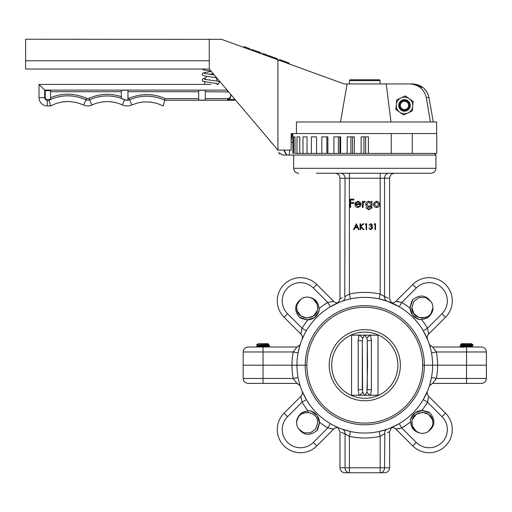 <?xml version="1.0" encoding="UTF-8"?>
<svg xmlns="http://www.w3.org/2000/svg" width="512" height="512" viewBox="0 0 512 512"><rect width="100%" height="100%" fill="white"/><g stroke="black" fill="none" stroke-linecap="round" stroke-linejoin="round"><path stroke-width="0.77" d="M423.296 87.782L412.627 83.923C421.376 84.538 426.829 89.094 428.979 97.594L427.494 93.101M433.293 121.978L428.979 97.594L433.293 121.978M221.594 39.334L25.6 39.251L25.6 60.762L209.261 60.762L209.261 39.251L209.261 69.03L277.92 150.106L291.162 150.106L291.162 133.562L296.474 133.562L296.416 121.978L436.608 121.978L436.608 133.562L296.474 133.562L391.264 133.562L391.264 153.414L295.002 153.414L295.002 136.87L293.574 136.87L295.002 136.87M427.008 92.186L424.326 88.723M412.627 83.923L386.234 83.923L412.627 83.923M340.499 121.978L347.11 83.923L344.109 83.923L221.37 39.251L277.92 59.834L277.92 150.106M237.389 45.082L225.126 40.621M224.173 40.269L222.016 39.488M25.6 60.762L25.6 69.03L209.261 69.03M428.979 97.594L426.31 97.594C424.032 88.928 418.355 84.365 409.28 83.923M426.31 97.594L430.419 121.978M347.11 83.923L386.234 83.923L391.002 121.978M292.909 142.33L291.162 142.33M296.634 155.072L282.867 155.072L278.573 152.589M206.842 76.371A6.125 6.125 0 0 0 204.998 79.354M216.275 80.947L217.037 80.947A6.125 6.125 0 0 0 216.051 77.619M210.912 84.422L39.021 84.422L210.912 84.422M45.242 90.643L39.021 84.422L39.021 97.658L45.242 97.658L45.242 90.643L50.598 90.643L50.598 98.874L48.909 99.706L50.502 105.933L56.262 103.411L62.522 101.882L69.024 101.478L76.576 102.509L83.578 104.973A9.882 9.882 0 0 0 91.962 105.018A36.403 36.403 0 0 1 122.259 104.883A11.75 11.75 0 0 0 131.846 104.928L137.485 102.989L143.507 101.965L149.67 101.971L156.762 103.315L163.309 105.933L164.698 100.237L235.686 100.237M45.242 97.658A2.048 2.048 0 0 0 47.29 99.706L48.909 99.706M198.688 100.141L205.306 100.141L205.306 90.214L198.688 90.214L198.688 100.141M127.955 100.09A5.971 5.971 0 0 1 127.424 100.141L126.778 100.141A5.971 5.971 0 0 1 124.64 99.616A42.182 42.182 0 0 0 121.331 98.285L121.331 90.214L127.955 90.214L127.955 100.09M229.85 98.419L230.765 96.058C230.56 98.125 229.453 99.264 227.456 99.482L227.456 98.643C229.453 98.419 230.56 97.28 230.765 95.213M230.765 95.136L230.669 94.317M228.666 91.942L205.306 91.712M230.765 96.058L230.765 94.432M235.046 99.482L227.456 99.482M279.309 153.568L279.776 153.99M292.294 133.562L291.162 141.165M289.824 150.106L289.082 155.072M39.021 84.422L39.021 97.658A8.275 8.275 0 0 0 47.29 105.933L47.29 100.237L49.043 100.237C60.954 94.483 73.28 94.349 86.016 99.834A4.192 4.192 0 0 0 89.574 99.853A42.093 42.093 0 0 1 124.602 99.699A6.061 6.061 0 0 0 129.549 99.725C141.664 94.842 153.382 95.014 164.698 100.237L165.088 98.643C153.683 93.395 141.626 93.267 128.902 98.259A4.461 4.461 0 0 1 127.955 98.56M47.29 105.933L50.502 105.933L47.29 105.933M282.867 155.072L286.938 155.072L284.07 150.106M121.331 96.691A43.693 43.693 0 0 0 88.902 98.4A2.592 2.592 0 0 1 86.701 98.387C74.4 93.069 62.368 92.838 50.598 97.696M227.456 98.643L205.306 98.643M198.688 98.643L165.088 98.643M198.688 91.712L127.955 91.712M121.331 91.712L50.598 91.712M217.92 84.422L217.037 84.422L217.037 83.616M408.627 105.651A4.134 4.134 0 0 0 404.717 101.306A4.134 4.134 0 0 0 400.365 105.216A4.134 4.134 0 0 0 404.282 109.562A4.134 4.134 0 0 0 408.627 105.651M399.539 105.171A4.966 4.966 0 0 1 404.755 100.474A4.966 4.966 0 0 1 409.453 105.696A4.966 4.966 0 0 1 404.237 110.387A4.966 4.966 0 0 1 399.539 105.171M401.171 110.176A5.792 5.792 0 0 1 399.757 102.106A5.792 5.792 0 0 1 407.821 100.691A5.792 5.792 0 0 1 409.242 108.762A5.792 5.792 0 0 1 401.171 110.176M409.248 98.662A8.275 8.275 0 0 1 407.987 112.934A8.275 8.275 0 0 1 396.256 104.704A8.275 8.275 0 0 1 409.248 98.662L405.338 95.917L396.678 99.949L395.84 109.466L403.661 114.95L412.32 110.918L413.158 101.402L409.248 98.662M380.096 83.923L380.096 80.614L349.485 80.614L349.485 83.923M349.914 80.614L349.914 79.789L379.661 79.789L379.661 80.614M349.978 80.614L349.978 79.789M365.158 80.614L365.158 79.789M298.605 173.274C295.59 172.979 293.933 171.322 293.645 168.307L435.936 168.307C435.642 171.322 433.984 172.979 430.97 173.274L316.397 173.274M323.84 173.274L340.698 173.274A4.966 4.352 -90 0 1 345.05 178.234L339.968 178.234C339.674 175.219 338.022 173.568 335.008 173.274M435.936 168.307L435.936 155.072L293.645 155.072L293.645 168.307M299.91 345.389L298.08 352.87L293.203 351.968L243.174 351.968L243.174 365.203L296.954 365.203A67.84 67.84 0 0 1 364.787 297.363A67.84 67.84 0 0 1 432.627 365.203L422.701 365.203A57.907 57.907 0 0 0 364.787 307.29A57.907 57.907 0 0 0 306.88 365.203L296.954 365.203A67.84 67.84 0 0 0 364.787 433.037A67.84 67.84 0 0 0 432.627 365.203L486.4 365.203L486.4 378.438C486.106 381.453 484.454 383.11 481.434 383.405L432.608 383.405L436.378 378.438L431.494 377.536L430.746 381.075M298.08 352.87L298.835 349.325M298.842 349.286L299.443 346.989M300.128 344.691L296.973 347.002L300.006 345.069M243.174 351.968C243.469 348.954 245.126 347.296 248.141 347.002L296.973 347.002L293.203 351.968A72.8 72.8 0 0 0 291.987 365.203L305.222 365.203A59.565 59.565 0 0 0 364.787 424.768A59.565 59.565 0 0 0 424.352 365.203A59.565 59.565 0 0 0 364.787 305.638A59.565 59.565 0 0 0 305.222 365.203L306.88 365.203A57.907 57.907 0 0 0 364.787 423.11A57.907 57.907 0 0 0 422.701 365.203L486.4 365.203L486.4 351.968L466.547 351.968L466.547 347.002L481.434 347.002C484.454 347.296 486.106 348.954 486.4 351.968M466.547 383.405L466.547 351.968L436.378 351.968L431.494 352.87L430.752 349.37M486.4 378.438L436.378 378.438A72.8 72.8 0 0 0 436.378 351.968L432.608 347.002L466.547 347.002M430.739 349.306L429.786 345.766M429.69 345.459L429.453 344.691L432.608 347.002L429.568 345.069M429.658 345.363L430.125 346.95M430.138 346.989L430.701 349.146M391.219 302.726L387.232 301.184L399.245 306.765L401.76 302.49A72.8 72.8 0 0 1 410.022 308.16C410.65 314.118 413.85 317.958 419.622 319.667L421.37 319.386A72.8 72.8 0 0 1 427.501 328.23L423.226 330.752L427.565 339.494A4.966 4.966 0 0 1 428.646 334.099L427.501 328.23L442.003 313.722L445.517 317.235L428.646 334.099L428.595 333.549M387.232 301.184A4.966 4.288 109.3 0 1 384.531 296.499L380.179 294.048L379.13 298.899L387.232 301.184L381.568 299.475M350.445 298.899L349.395 294.048L345.05 296.499C338.246 299.488 338.246 299.488 345.05 296.499A4.966 4.288 70.7 0 1 342.342 301.184L345.331 300.218M302.291 338.816L302.01 339.494A4.966 4.966 0 0 0 300.928 334.099L284.064 317.235A23.162 23.162 0 0 1 291.578 279.456A23.162 23.162 0 0 1 316.819 284.474L333.69 301.344L327.814 302.49L330.336 306.765L338.938 302.483M302.381 337.613A4.966 4.966 0 0 1 302.01 339.494L304.608 333.894M304.525 334.048L303.834 335.424M303.2 336.762L302.694 337.882M312.89 321.517L313.555 320.742M313.92 320.32L314.432 319.744M314.835 319.302L315.942 318.125M316.621 317.434L318.867 315.27M338.848 302.522L337.517 303.091M336.352 303.61L335.046 304.23M344.685 300.41L343.866 300.672M399.245 306.765L394.56 304.243M393.229 303.616L392.109 303.11M408.474 313.299L409.293 314.003M409.67 314.336L410.246 314.848M410.688 315.251L411.866 316.358M412.557 317.03L414.72 319.277M427.245 338.726L426.899 337.926M426.381 336.762L425.76 335.456M333.69 301.344A4.966 4.966 0 0 0 339.078 302.426A4.966 4.966 0 0 1 333.69 301.344L333.139 301.395M333.069 301.402L331.718 301.581M301.773 329.267L301.53 330.234M338.278 302.675L339.968 298.771L339.968 178.234M391.341 302.688L389.606 298.771L389.606 178.234L345.05 178.234L344.755 296.614M342.189 297.709L341.453 298.048M341.267 298.138L339.968 298.771M300.928 334.099L302.074 328.23A72.8 72.8 0 0 1 307.744 319.968C313.709 319.341 317.542 316.141 319.251 310.368L318.976 308.621A72.8 72.8 0 0 1 327.814 302.49L313.312 287.987A18.202 18.202 0 0 0 287.571 287.987A18.202 18.202 0 0 0 287.571 313.722L302.074 328.23L306.349 330.752M383.27 295.674L383.712 295.949M388.877 173.274A4.966 4.352 90 0 0 384.531 178.234L384.531 296.499C391.328 299.488 391.328 299.488 384.531 296.499L388.307 298.138M395.891 301.344A4.966 4.966 0 0 1 390.496 302.426C391.93 302.854 391.93 302.854 390.496 302.426L390.496 302.426A4.966 4.966 0 0 0 395.891 301.344L412.755 284.474L395.891 301.344L401.76 302.49L416.269 287.987L412.755 284.474A23.162 23.162 0 0 1 452.301 300.851A23.162 23.162 0 0 1 445.517 317.235A23.162 23.162 0 0 0 452.301 300.851M396.422 301.395L396.966 301.453M397.766 301.568L398.656 301.715M428.589 333.478L428.41 332.134M314.458 317.613L307.168 319.981L299.923 317.645L307.168 319.981L314.458 317.613L318.963 311.411L319.251 310.374L318.963 311.411L314.458 317.613L307.168 319.981L299.923 317.645L307.168 319.981L314.458 317.613L318.963 311.411L319.251 310.374L318.963 311.411L314.458 317.613L307.168 319.981L299.923 317.645L307.168 319.981L314.458 317.613L318.963 311.411L319.251 310.374L318.963 311.411L314.458 317.613L307.168 319.981L299.923 317.645L307.168 319.981L314.458 317.613L317.133 314.963L314.458 317.613L307.168 319.981L299.923 317.645L307.168 319.981L314.458 317.613L318.963 311.411L319.251 310.374L318.963 311.411L319.251 310.374L318.963 311.411L319.251 310.374L318.963 311.411L314.458 317.613L307.168 319.981L299.923 317.645L307.168 319.981L314.458 317.613L317.133 314.963L314.458 317.613L307.168 319.981L300.896 318.278M318.784 311.93L319.251 310.368L318.963 311.411L314.458 317.613L307.168 319.981L299.923 317.645L307.168 319.981L314.458 317.613L318.963 311.411L319.251 310.374L318.963 311.411L314.458 317.613L307.168 319.981L299.923 317.645L307.168 319.981L314.458 317.613L318.963 311.411L319.251 310.374L317.133 314.963L319.251 310.374L318.963 311.411L314.458 317.613L307.168 319.981L299.923 317.645L307.168 319.981L314.458 317.613L316.576 315.661L314.458 317.613L307.168 319.981L299.923 317.645L307.168 319.981L314.458 317.613L316.576 315.661L314.458 317.613L307.168 319.981L299.923 317.645L307.168 319.981L314.458 317.613L316.576 315.661M307.744 319.968L299.571 317.382C293.664 310.157 294.464 303.846 301.971 298.451L300.992 299.078L297.178 304.333L296.659 307.584L297.178 304.333L300.992 299.078L301.971 298.451L300.992 299.078L297.178 304.333L296.659 307.584L297.178 304.333L300.992 299.078L301.971 298.451L300.992 299.078L297.178 304.333L296.659 307.584L297.178 304.333L300.992 299.078L301.971 298.451L300.992 299.078L297.178 304.333L296.659 307.584L297.178 304.333L300.992 299.078L301.971 298.451L300.992 299.078L297.178 304.333L296.659 307.584L297.178 304.333L300.992 299.078L301.971 298.451L300.992 299.078L297.178 304.333L296.659 307.584L297.178 304.333L300.992 299.078L301.971 298.451L300.992 299.078L297.178 304.333L296.659 307.584C296.013 321.133 318.323 321.133 317.677 307.584L317.587 308.922M319.251 310.374L317.133 314.963L319.251 310.374M300.256 317.882L299.878 317.613M317.677 307.584C318.323 321.133 296.013 321.133 296.659 307.584C296.013 321.133 318.323 321.133 317.677 307.584C318.323 321.133 296.013 321.133 296.659 307.584C296.013 321.133 318.323 321.133 317.677 307.584C318.323 321.133 296.013 321.133 296.659 307.584C296.013 321.133 318.323 321.133 317.677 307.584C317.37 302.47 314.79 299.091 309.939 297.446L313.344 299.078L317.158 304.333L317.677 307.584L317.158 304.333L313.344 299.078L309.939 297.446L313.344 299.078L317.158 304.333L317.677 307.584L317.158 304.333L313.344 299.078L309.939 297.446L313.344 299.078L317.158 304.333L317.677 307.584L317.158 304.333L313.344 299.078L309.939 297.446L313.344 299.078L317.158 304.333L317.677 307.584L317.158 304.333L313.344 299.078L309.939 297.446L313.344 299.078L317.158 304.333L317.677 307.584L317.158 304.333L313.344 299.078L309.939 297.446L313.344 299.078L317.158 304.333L317.677 307.584L317.158 304.333L313.344 299.078L309.939 297.446L313.344 299.078L317.158 304.333L317.677 307.584C318.323 321.133 296.013 321.133 296.659 307.584C296.013 321.133 318.323 321.133 317.677 307.584C318.323 321.133 296.013 321.133 296.659 307.584C296.013 321.133 318.323 321.133 317.677 307.584C318.323 321.133 296.013 321.133 296.659 307.584L297.178 310.829L300.992 316.083L307.168 318.086L313.344 316.083L317.158 310.829M301.971 298.451A10.509 10.509 0 0 1 309.939 297.446C315.642 298.963 318.656 302.688 318.976 308.621M412.378 314.874L410.01 307.584L412.346 300.333L410.01 307.584L412.378 314.874L418.579 319.379L419.616 319.667L418.579 319.379L412.378 314.874L410.01 307.584L412.346 300.333L410.01 307.584L412.378 314.874L418.579 319.379L419.616 319.667L418.579 319.379L412.378 314.874L410.01 307.584L412.346 300.333L410.01 307.584L412.378 314.874L418.579 319.379L419.616 319.667L418.579 319.379L412.378 314.874L410.01 307.584L412.346 300.333L410.01 307.584L412.378 314.874L415.027 317.549L412.378 314.874L410.01 307.584L412.346 300.333L410.01 307.584L412.378 314.874L418.579 319.379L419.616 319.667L418.579 319.379L419.616 319.667L418.579 319.379L412.378 314.874L410.01 307.584L412.346 300.333L410.01 307.584L412.378 314.874L418.579 319.379L419.616 319.667L418.579 319.379L419.616 319.667L418.579 319.379L412.378 314.874L410.01 307.584L412.346 300.333L410.01 307.584L412.378 314.874L415.027 317.549L412.378 314.874L410.01 307.584L411.712 301.312M418.061 319.194L419.622 319.667L418.579 319.379L412.378 314.874L410.01 307.584L412.346 300.333L410.01 307.584L412.378 314.874L418.579 319.379L419.616 319.667L418.579 319.379L412.378 314.874L410.01 307.584L412.346 300.333L410.01 307.584L412.378 314.874L418.579 319.379L419.616 319.667L415.027 317.549L419.616 319.667M410.022 308.16L412.608 299.981C419.834 294.08 426.144 294.88 431.539 302.381L430.912 301.408L425.658 297.587L419.162 297.587L413.907 301.408L411.904 307.584L413.907 301.408L419.162 297.587L425.658 297.587L430.912 301.408L431.539 302.381L430.912 301.408L425.658 297.587L419.162 297.587L413.907 301.408L411.904 307.584L413.907 301.408L419.162 297.587L425.658 297.587M414.33 316.992L412.378 314.874L410.01 307.584L412.346 300.333L410.01 307.584L412.378 314.874L414.33 316.992L412.378 314.874L410.01 307.584L412.346 300.333L410.01 307.584L412.378 314.874L414.33 316.992M412.109 300.672L412.378 300.294M425.658 317.574L419.162 317.574L413.907 313.76L411.904 307.584C411.251 321.133 433.568 321.133 432.915 307.584L432.544 310.349A10.509 10.509 0 0 0 432.915 307.584C432.09 314.592 428.134 318.067 421.069 318.003M430.912 301.408L431.539 302.381A10.509 10.509 0 0 1 432.915 307.584C433.568 321.133 411.251 321.133 411.904 307.584C411.251 321.133 433.568 321.133 432.915 307.584C433.568 321.133 411.251 321.133 411.904 307.584C411.251 321.133 433.568 321.133 432.915 307.584C433.568 321.133 411.251 321.133 411.904 307.584C411.251 321.133 433.568 321.133 432.915 307.584C433.568 321.133 411.251 321.133 411.904 307.584C411.251 321.133 433.568 321.133 432.915 307.584L430.912 313.76M411.904 307.584L413.907 301.408L419.162 297.587L425.658 297.587L430.912 301.408L431.539 302.381L430.912 301.408L425.658 297.587L419.162 297.587L413.907 301.408L411.904 307.584L413.907 301.408L419.162 297.587L425.658 297.587L430.912 301.408L431.539 302.381L430.912 301.408L425.658 297.587L419.162 297.587L413.907 301.408L411.904 307.584L413.907 301.408L419.162 297.587L425.658 297.587L430.912 301.408L431.539 302.381L430.912 301.408L425.658 297.587L419.162 297.587L413.907 301.408L411.904 307.584L413.907 301.408L419.162 297.587L425.658 297.587L430.912 301.408L431.539 302.381L430.912 301.408L425.658 297.587L419.162 297.587L413.907 301.408L411.904 307.584C411.238 319.411 430.061 321.952 432.544 310.349C431.027 316.058 427.302 319.066 421.37 319.386M372.614 228.384L372.365 226.822L371.738 226.33L372.416 225.139L370.726 223.635L368.998 225.12L370.733 224.224L371.898 225.133L370.413 226.08L370.413 226.675L372.192 227.904L372.026 228.403M370.733 224.224L371.245 224.314M369.523 225.12L369.779 224.659M370.176 229.651L370.707 229.722L372.71 227.853L371.738 226.33L372.416 225.139M370.413 226.675L372.192 227.904L370.451 229.107M379.763 204.403L378.938 202.259L376.64 201.261L374.336 202.259L373.504 204.403C373.683 206.317 374.726 207.354 376.64 207.52C378.541 207.36 379.584 206.323 379.763 204.403L378.938 202.259L376.64 201.261L374.336 202.259L373.504 204.403M371.802 208.019L372.019 201.37L371.277 201.37L371.277 202.426L368.883 201.261C366.995 201.446 365.958 202.483 365.766 204.371C365.946 206.234 366.976 207.245 368.864 207.411L371.277 206.566C371.302 208.16 370.502 208.973 368.883 209.005L365.869 207.834L368.954 209.747L371.802 208.019L371.974 207.206M363.194 203.718L363.411 202.803M365.235 201.466L364.589 201.261L363.11 202.259L363.11 201.37L362.368 201.37L362.368 207.411L363.11 207.411L363.245 203.309L365.235 201.466L364.589 201.261L363.11 202.259M361.094 204.55L360.442 202.451L358.003 201.261L355.642 202.387L354.944 204.403C355.085 206.317 356.102 207.354 357.984 207.52L360.781 205.85L360.122 205.504L357.894 206.778L355.686 204.55L361.094 204.55L360.442 202.451L358.003 201.261L355.642 202.387L354.944 204.403M353.882 203.379L353.882 202.534L350.598 202.534L350.598 199.987L353.882 199.987L353.882 199.142L349.856 199.142L349.856 207.411L350.598 207.411L350.598 203.379L353.882 203.379M360.122 205.504L357.894 206.778L355.686 204.55M360.352 203.808L355.763 203.808L356.486 202.573L358.042 202.003L360.352 203.808L358.042 202.003M355.763 203.808L355.955 203.302M368.864 207.411L371.277 206.253M371.277 206.566C371.302 208.16 370.502 208.973 368.883 209.005L366.611 207.834M371.277 202.426L368.883 201.261M366.509 204.397L368.947 202.003L371.277 204.358L368.902 206.669L366.509 204.397L368.947 202.003L371.277 204.358L368.902 206.669M374.246 204.41L376.634 202.003L379.021 204.41L376.634 206.778L374.246 204.41L376.634 202.003L379.021 204.41L376.634 206.778M355.008 227.718L357.632 227.718L358.49 229.574L359.053 229.574L356.378 223.782L353.562 229.574L354.125 229.574L355.008 227.718M356.339 224.909L357.357 227.123L355.29 227.123L356.339 224.909M363.296 229.574L363.987 229.574L360.922 226.381L363.77 223.782L363.027 223.782L360.614 225.984L360.614 223.782L360.09 223.782L360.09 229.574L360.614 229.574L360.614 226.778L363.296 229.574M366.624 229.574L366.624 223.782L365.555 223.782L365.216 224.378L366.106 224.378L366.106 229.574L366.624 229.574M370.72 229.126L368.781 228.013L370.707 229.722M370.726 223.635L368.998 225.12M375.533 229.574L375.533 223.782L374.464 223.782L374.125 224.378L375.014 224.378L375.014 229.574L375.533 229.574M299.885 384.941L300.128 385.709L296.973 383.405L263.034 383.405L263.034 378.438L243.174 378.438L243.174 365.203L291.987 365.203A72.8 72.8 0 0 0 293.203 378.438L296.973 383.405L300.006 385.338M333.158 429.011L332.608 428.947M331.808 428.838L330.918 428.691M338.355 427.68L333.504 425.395M333.523 425.408L335.014 426.157M336.346 426.79L337.466 427.296M341.267 432.269L345.05 433.901C338.246 430.918 338.246 430.918 345.05 433.901A4.966 4.288 109.3 0 0 342.342 429.216L348.006 430.931M330.336 423.642L327.814 427.917L333.69 429.062A4.966 4.966 0 0 1 339.078 427.981L339.078 427.981A4.966 4.966 0 0 0 333.69 429.062L316.819 445.933A23.162 23.162 0 0 1 277.274 429.549A23.162 23.162 0 0 1 284.064 413.171L300.928 396.301L302.074 402.176L287.571 416.678L284.064 413.171M346.304 434.733L345.862 434.451M338.003 427.674L339.968 431.635L339.968 467.789L345.05 467.789L345.05 433.901L349.395 436.358L350.445 431.507L342.342 429.216M287.571 416.678A18.202 18.202 0 0 0 287.571 442.419A18.202 18.202 0 0 0 313.312 442.419L327.814 427.917A72.8 72.8 0 0 1 319.558 422.246C318.931 416.282 315.725 412.448 309.952 410.739L308.211 411.014A72.8 72.8 0 0 1 302.074 402.176L306.349 399.654L302.01 390.912A4.966 4.966 0 0 1 300.928 396.301L300.979 396.858M320.717 416.774L320.326 416.435M319.904 416.07L319.334 415.558M318.886 415.155L317.715 414.048M317.024 413.376L314.861 411.123M379.13 431.507L387.232 429.216A4.966 4.288 70.7 0 0 384.531 433.901C391.328 430.918 391.328 430.918 384.531 433.901L380.179 436.358A72.8 72.8 0 0 1 349.395 436.358L349.395 467.789L345.05 467.789A4.966 4.352 90 0 0 349.395 472.749L380.179 472.749L380.179 436.358L379.13 431.507L384.243 430.189M300.992 396.922L301.165 398.272M384.896 429.99L385.715 429.734M302.33 391.674L302.675 392.474M303.2 393.638L303.821 394.95M380.179 472.749L349.395 472.749L349.395 467.789L389.606 467.789C389.312 470.803 387.661 472.454 384.646 472.749L380.179 472.749A4.966 4.352 -90 0 0 384.531 467.789L384.819 433.786M387.392 432.698L388.128 432.352M388.307 432.269L389.606 431.635L391.578 427.674M396.358 429.018L395.891 429.062A4.966 4.966 0 0 0 390.496 427.981A4.966 4.966 0 0 1 390.509 427.974L390.637 427.923M349.395 472.749L344.934 472.749C341.92 472.454 340.262 470.803 339.968 467.789M390.726 427.885L392.064 427.315M393.222 426.79L394.534 426.17M399.213 423.654L390.496 427.981A4.966 4.966 0 0 1 390.509 427.974A4.966 4.966 0 0 1 395.891 429.062L401.76 427.917L399.245 423.642M400.806 428.198L398.675 428.685M397.728 428.845L397.024 428.941M445.517 413.171L442.003 416.678L427.501 402.176L428.646 396.301L445.517 413.171A23.162 23.162 0 0 1 438.003 450.95A23.162 23.162 0 0 1 412.755 445.933L395.891 429.062M428.646 396.301A4.966 4.966 0 0 1 427.565 390.912L423.226 399.654L427.501 402.176A72.8 72.8 0 0 1 421.83 410.432C415.872 411.059 412.032 414.266 410.323 420.038L410.605 421.779A72.8 72.8 0 0 1 401.76 427.917L416.269 442.419A18.202 18.202 0 0 0 447.334 429.549A18.202 18.202 0 0 0 442.003 416.678M416.691 408.89L416.026 409.664M415.654 410.086L415.142 410.656M414.509 411.354L413.632 412.275M412.96 412.966L410.714 415.13M427.808 401.139L428.045 400.173M423.226 399.654L424.973 396.506M425.05 396.358L425.741 394.976M426.387 393.626L426.88 392.518M427.283 391.59L427.565 390.912M410.797 418.47L410.323 420.038L410.611 418.989L415.117 412.787L422.406 410.419L429.658 412.755L422.406 410.419L415.117 412.787L410.611 418.989L410.323 420.026L410.611 418.989L415.117 412.787L422.406 410.419L429.658 412.755L422.406 410.419L415.117 412.787L412.998 414.739L415.117 412.787L422.406 410.419L429.658 412.755L422.406 410.419L415.117 412.787L412.998 414.739L415.117 412.787L422.406 410.419L429.658 412.755L422.406 410.419L415.117 412.787M412.442 415.437L410.323 420.026L412.442 415.437L410.323 420.026L412.442 415.437L410.323 420.026L412.442 415.437L415.117 412.787L422.406 410.419L429.658 412.755L422.406 410.419L415.117 412.787L410.611 418.989L410.323 420.026L412.442 415.437L415.117 412.787L422.406 410.419L429.658 412.755L422.406 410.419L415.117 412.787L410.611 418.989L410.323 420.026L412.442 415.437L415.117 412.787L422.406 410.419L428.685 412.122M421.83 410.432L430.01 413.024C435.91 420.25 435.11 426.56 427.61 431.955L428.582 431.322L432.403 426.067L432.915 422.822L432.403 426.067L428.582 431.322L427.61 431.955L428.582 431.322L432.403 426.067L432.915 422.822L432.403 426.067L428.582 431.322L427.61 431.955L428.582 431.322L432.403 426.067L432.915 422.822L432.403 426.067L428.582 431.322L427.61 431.955L428.582 431.322L432.403 426.067L432.915 422.822L432.403 426.067L428.582 431.322L427.61 431.955L428.582 431.322L432.403 426.067L432.915 422.822L432.403 426.067L428.582 431.322L427.61 431.955L428.582 431.322L432.403 426.067L432.915 422.822L432.403 426.067L428.582 431.322L427.61 431.955A10.509 10.509 0 0 1 419.642 432.96L416.23 431.322L412.416 426.067L411.987 421.478M410.323 420.026L410.611 418.989L415.117 412.787L422.406 410.419L429.658 412.755L422.406 410.419L415.117 412.787L410.611 418.989L410.323 420.026L410.611 418.989L415.117 412.787L422.406 410.419L429.658 412.755L422.406 410.419L415.117 412.787L410.611 418.989L410.323 420.026L410.611 418.989L415.117 412.787L422.406 410.419L429.658 412.755L422.406 410.419L415.117 412.787L410.611 418.989L410.323 420.026L410.611 418.989L410.323 420.026L410.611 418.989L415.117 412.787L422.406 410.419L429.658 412.755L422.406 410.419L415.117 412.787L410.611 418.989L410.323 420.026M429.318 412.525L429.696 412.787M432.915 422.822C433.568 409.267 411.251 409.267 411.904 422.822C411.251 409.267 433.568 409.267 432.915 422.822C433.568 409.267 411.251 409.267 411.904 422.822C411.251 409.267 433.568 409.267 432.915 422.822C433.568 409.267 411.251 409.267 411.904 422.822C412.205 427.936 414.784 431.315 419.642 432.96L416.23 431.322L412.416 426.067L411.904 422.822L412.416 426.067L416.23 431.322L419.642 432.96L416.23 431.322L412.416 426.067L411.904 422.822L412.416 426.067L416.23 431.322L419.642 432.96L416.23 431.322L412.416 426.067L411.904 422.822L412.416 426.067L416.23 431.322L419.642 432.96L416.23 431.322L412.416 426.067L411.904 422.822L412.416 426.067L416.23 431.322L419.642 432.96L416.23 431.322L412.416 426.067L411.904 422.822L412.416 426.067L416.23 431.322L419.642 432.96L416.23 431.322L412.416 426.067L411.904 422.822C411.251 409.267 433.568 409.267 432.915 422.822C433.568 409.267 411.251 409.267 411.904 422.822C411.251 409.267 433.568 409.267 432.915 422.822C433.568 409.267 411.251 409.267 411.904 422.822C411.251 409.267 433.568 409.267 432.915 422.822C433.568 409.267 411.251 409.267 411.904 422.822C411.251 409.267 433.568 409.267 432.915 422.822L432.403 419.578L428.582 414.323L422.406 412.314L416.23 414.323L412.416 419.578M419.642 432.96C413.933 431.437 410.925 427.712 410.605 421.779M311.52 411.206L309.952 410.739L311.002 411.027L317.203 415.533L319.571 422.822L317.235 430.067L319.571 422.822L317.203 415.533L311.002 411.027L309.965 410.739L311.002 411.027L317.203 415.533L319.571 422.822L317.235 430.067L319.571 422.822L317.203 415.533L311.002 411.027L309.965 410.739L311.002 411.027L317.203 415.533L319.571 422.822L317.235 430.067L319.571 422.822L317.203 415.533L315.251 413.414L317.203 415.533L319.571 422.822L317.235 430.067L319.571 422.822L317.203 415.533L315.251 413.414L317.203 415.533L319.571 422.822L317.235 430.067L319.571 422.822L317.203 415.533M309.965 410.739L311.002 411.027L309.965 410.739L311.002 411.027L317.203 415.533L319.571 422.822L317.235 430.067L319.571 422.822L317.203 415.533L311.002 411.027L309.965 410.739L311.002 411.027L309.965 410.739L311.002 411.027L317.203 415.533L319.571 422.822L317.235 430.067L319.571 422.822L317.203 415.533L311.002 411.027L309.965 410.739L311.002 411.027L317.203 415.533L319.571 422.822L317.235 430.067L319.571 422.822L317.203 415.533L311.002 411.027L309.965 410.739L314.554 412.858L309.965 410.739L314.554 412.858L317.203 415.533L319.571 422.822L317.235 430.067L319.571 422.822L317.203 415.533L311.002 411.027L309.965 410.739L314.554 412.858L317.203 415.533L319.571 422.822L317.235 430.067L319.571 422.822L317.203 415.533L311.002 411.027L309.965 410.739L314.554 412.858L317.203 415.533L319.571 422.822L317.235 430.067L319.571 422.822L317.203 415.533L311.002 411.027L309.965 410.739L314.554 412.858L317.203 415.533L319.571 422.822L317.869 429.094M319.558 422.246L316.966 430.419C309.741 436.326 303.43 435.526 298.035 428.019L298.669 428.998L303.923 432.813L310.413 432.813L315.667 428.998L317.677 422.822L315.667 428.998L310.413 432.813L303.923 432.813L298.669 428.998L298.035 428.019L298.669 428.998L303.923 432.813L310.413 432.813L315.667 428.998L317.677 422.822L315.667 428.998L310.413 432.813L303.923 432.813L298.669 428.998L298.035 428.019L298.669 428.998L303.923 432.813L310.413 432.813L315.667 428.998L317.677 422.822L315.667 428.998L310.413 432.813L303.923 432.813L298.669 428.998L298.035 428.019L298.669 428.998L303.923 432.813L310.413 432.813L315.667 428.998L317.677 422.822L315.667 428.998L310.413 432.813L303.923 432.813L298.669 428.998L298.035 428.019L298.669 428.998L303.923 432.813L310.413 432.813L315.667 428.998L317.677 422.822L315.667 428.998L310.413 432.813L303.923 432.813L298.669 428.998L298.035 428.019L298.669 428.998L303.923 432.813L310.413 432.813L315.667 428.998L317.677 422.822L315.667 428.998L310.413 432.813L303.923 432.813L298.669 428.998L298.035 428.019A10.509 10.509 0 0 1 296.659 422.822C297.491 415.814 301.44 412.339 308.512 412.403M317.466 429.734L317.203 430.112M308.211 411.014C302.278 411.334 298.554 414.349 297.03 420.051A10.509 10.509 0 0 0 296.659 422.822C296.013 409.267 318.323 409.267 317.677 422.822C318.323 409.267 296.013 409.267 296.659 422.822C296.013 409.267 318.323 409.267 317.677 422.822C318.323 409.267 296.013 409.267 296.659 422.822C296.013 409.267 318.323 409.267 317.677 422.822C318.323 409.267 296.013 409.267 296.659 422.822L297.03 420.051C299.514 408.454 318.342 410.989 317.677 422.822C318.323 409.267 296.013 409.267 296.659 422.822C296.013 409.267 318.323 409.267 317.677 422.822C318.323 409.267 296.013 409.267 296.659 422.822C296.013 409.267 318.323 409.267 317.677 422.822M299.91 385.018L299.456 383.456M299.443 383.418L298.88 381.261M263.034 383.405L248.141 383.405C245.126 383.11 243.469 381.453 243.174 378.438M298.822 381.03L298.08 377.536L293.203 378.438L263.034 378.438L263.034 347.002M298.842 381.101L299.795 384.634M429.453 385.709L432.608 383.405L429.568 385.338M429.658 385.043L431.494 377.536M430.733 381.12L430.138 383.418M378.688 395.232L350.886 395.232M364.243 398.291L365.331 398.291M364.243 332.115L365.331 332.115M378.688 335.174L350.886 335.174M400.365 365.203A35.571 35.571 0 0 0 364.787 329.626A35.571 35.571 0 0 0 329.216 365.203A35.571 35.571 0 0 0 364.787 400.774A35.571 35.571 0 0 0 400.365 365.203M397.882 365.203A33.094 33.094 0 0 0 364.787 332.109A33.094 33.094 0 0 0 331.699 365.203A33.094 33.094 0 0 0 364.787 398.291A33.094 33.094 0 0 0 397.882 365.203M358.17 340.576L362.304 340.742L362.637 392.038L364.787 395.533L366.938 392.038L367.578 365.203L367.27 340.742L366.938 338.368L364.787 334.874L362.637 338.368L362.304 340.742L362.304 389.664L358.17 389.824L358.17 340.576L359.059 334.874M359.475 395.232A8.275 1.92 150.2 0 0 362.637 392.038M359.059 395.533L358.17 389.824M362.637 338.368A8.275 1.92 29.8 0 0 359.475 335.174M370.099 395.232A8.275 1.92 29.8 0 1 366.938 392.038M370.515 334.874L371.405 340.582L371.405 389.824L370.515 395.533M371.405 389.824L367.27 389.664L367.27 340.742L371.405 340.582M370.099 335.174A8.275 1.92 -29.8 0 0 366.938 338.368M351.552 335.174L351.552 395.232M293.574 136.87L293.574 153.414L292.909 153.414L292.813 133.562M299.77 136.87L296.986 136.87L299.77 136.87L299.77 153.414M296.986 136.87L296.986 153.414M307.046 153.414L307.046 136.87L302.995 136.87L302.995 153.414M316.538 153.414L316.538 136.87L311.386 136.87L311.386 153.414M327.885 153.414L327.885 136.87L321.824 136.87L321.824 153.414M326.874 136.87L326.874 153.414M339.91 136.87L339.91 153.414L340.646 153.414L340.646 136.87L333.914 136.87L333.914 153.414M338.381 136.87L338.381 153.414M352.525 136.87L352.525 153.414L354.336 153.414L354.336 136.87L347.194 136.87L347.194 153.414M350.906 136.87L350.906 153.414M365.613 136.87L365.613 153.414L368.429 153.414L368.429 136.87L361.146 136.87L361.146 153.414M363.962 136.87L363.962 153.414M412.262 153.414L436.762 153.414L436.762 133.562L412.262 133.562L412.262 153.414L391.264 153.414M266.029 344.109C272.87 344.314 265.517 344.499 259.59 344.678L256.525 344.87L258.176 343.693L267.885 343.693L268.736 344.288L268.275 344.755L269.626 345.856L268.275 346.643L264.915 347.002M256.525 344.87L257.792 345.606M266.675 345.242C274.029 345.587 266.298 345.933 259.392 346.278L256.442 346.573L256.627 347.002M268.275 346.822L267.859 347.002M265.933 344.467C271.795 344.813 265.632 345.158 260.128 345.504L257.792 345.786L256.442 346.573M266.029 344.474L267.923 344.666M267.853 344.397L268.307 344.531M265.933 344.211C271.795 344.557 265.632 344.896 260.128 345.242L257.76 345.805M269.165 345.696L266.675 345.504C274.029 345.85 266.298 346.189 259.392 346.534L256.416 346.861M461.306 344.96L460.538 344.499L461.69 343.693L471.398 343.693L473.165 344.928L470.189 345.242C463.283 345.587 455.546 345.933 462.906 346.278M463.104 344.678C456.832 344.499 463.36 344.314 469.542 344.109L471.821 343.987M461.267 345.178L459.93 346.214L461.306 347.027M471.821 345.971L473.165 346.989M471.821 346.214L462.682 347.002M471.258 343.987C472.358 344.154 471.757 344.314 469.446 344.467C463.942 344.813 457.779 345.158 463.642 345.504L464.269 345.549M471.578 343.987L469.446 344.211C463.942 344.557 457.779 344.896 463.642 345.242L466.547 345.434M468.813 345.581L471.821 345.952L469.446 346.278C463.942 346.624 457.779 346.97 463.642 347.315M471.309 344.928C474.067 345.114 473.696 345.306 470.189 345.504C463.283 345.85 455.546 346.189 462.906 346.534M473.165 344.928L471.789 345.99M271.366 57.446L277.926 59.834M249.875 49.626L250.163 48.851L245.216 47.053L244.934 47.827M243.821 47.424L244.102 46.643L245.216 47.053M251.475 50.208L251.757 49.434L260.525 52.621L261.005 52.8L260.723 53.574M256.045 51.872L256.326 51.098M260.243 53.402L260.525 52.621M263.949 54.752L264.237 53.971L267.226 55.059L266.944 55.84M265.76 55.405L266.042 54.63M266.33 55.616L266.611 54.835M262.637 54.272L262.918 53.491L264.237 53.971M263.75 54.675L264.032 53.901M267.898 56.186L268.179 55.411L277.427 58.778L277.146 59.552L277.427 58.778M272.538 57.875L272.826 57.101M276.813 59.43L277.101 58.656M267.738 56.128L268.179 55.411M288.787 63.789L289.069 63.014L284.371 61.299L284.09 62.08M279.379 60.365L279.661 59.59L284.371 61.299M279.533 60.422L277.92 60.422M227.456 91.712L227.456 90.867M128.902 98.259L131.846 104.928L137.485 102.989M86.701 98.387L83.578 104.973L76.576 102.509M47.29 99.706L47.29 100.237A2.579 2.579 0 0 1 44.71 97.658L44.71 90.112L227.11 90.112M88.902 98.4L91.962 105.018M124.64 99.616L122.259 104.883M283.712 150.106L286.579 155.072M316.819 284.474L313.312 287.987M349.395 173.274L349.395 294.048A72.8 72.8 0 0 1 380.179 294.048L380.179 173.274M284.064 317.235L287.571 313.722M442.003 313.722A18.202 18.202 0 0 0 436.102 284.038A18.202 18.202 0 0 0 416.269 287.987M313.312 442.419L316.819 445.933M452.301 429.549A23.162 23.162 0 0 1 412.755 445.933L416.269 442.419M143.507 101.965L149.67 101.971M150.342 102.035L156.762 103.315M56.262 103.411L62.522 101.882M63.597 101.734L69.024 101.478M204.794 84.422L204.794 81.824M218.112 84.422L219.366 82.259C217.811 81.536 222.214 81.76 210.842 80.205L204.301 79.213M211.027 71.123L203.392 69.882L202.304 69.03M209.184 74.202L213.21 73.696M216.621 77.728L204.851 76.045L202.63 75.245L202.15 74.202L202.989 72.909L210.182 71.597M216.704 78.963L217.523 78.79M214.17 74.835L204.301 73.421M217.376 83.674L203.386 81.459L202.266 80.531L202.304 79.379L203.354 78.541L205.53 78.029M211.309 71.456L210.829 71.514M390.502 302.426L389.318 301.952M389.606 178.234C389.901 175.219 391.558 173.568 394.573 173.274M434.278 153.414L435.936 155.072M339.078 427.981L340.262 428.448M389.606 431.635L389.606 467.789M378.022 335.174L378.022 395.232M268.582 347.002L268.307 346.624"/></g></svg>
